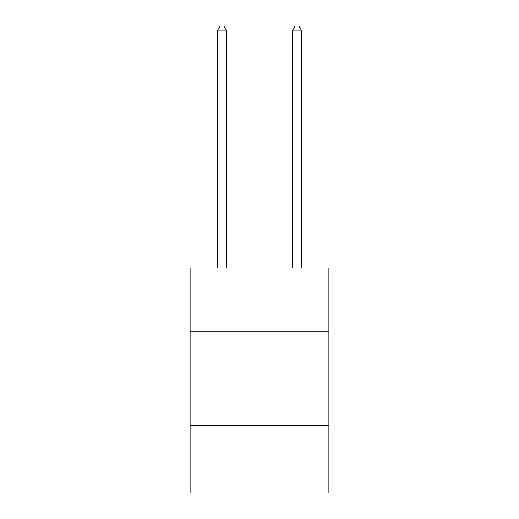 <?xml version="1.0" encoding="UTF-8"?>
<svg xmlns="http://www.w3.org/2000/svg" width="519" height="519" viewBox="0 0 519 519"><rect width="100%" height="100%" fill="white"/><g stroke="black" fill="none" stroke-linecap="round" stroke-linejoin="round"><path stroke-width="0.78" d="M328.897 331.751L328.897 267.979L190.103 267.979L190.103 331.751L328.897 331.751L328.897 493.05L190.103 493.05L190.103 331.751M328.897 425.528L190.103 425.528M301.701 267.979L301.701 30.829L292.32 30.829L292.32 267.979M292.32 30.829L295.136 25.95L298.886 25.95L301.701 30.829M226.68 267.979L226.68 30.829L217.299 30.829L217.299 267.979M217.299 30.829L220.114 25.95L223.864 25.95L226.68 30.829"/></g></svg>
